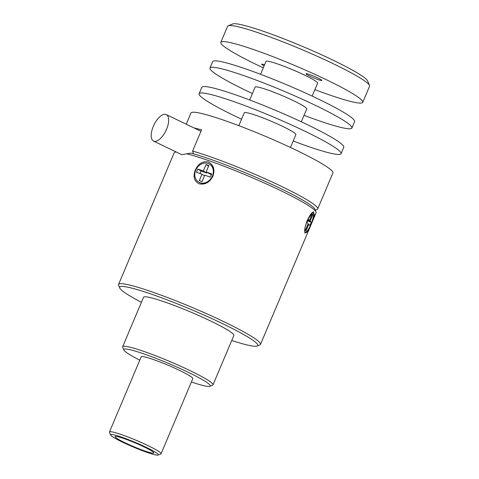 <?xml version="1.0" encoding="UTF-8"?>
<svg xmlns="http://www.w3.org/2000/svg" width="479" height="479" viewBox="0 0 479 479"><rect width="100%" height="100%" fill="white"/><g stroke="black" fill="none" stroke-linecap="round" stroke-linejoin="round"><path stroke-width="0.72" d="M307.147 220.418L313.356 211.7L314.362 214.885L310.943 224.298L307.296 231.914L304.925 233.171L304.931 228.022L307.147 220.418M312.374 212.377A10.508 2.359 111.6 0 0 312.368 212.377L313.009 212.628A10.508 2.359 -68.4 0 1 310.937 224.232A10.508 2.359 -68.4 0 1 305.273 232.165A10.508 2.359 -68.4 0 1 307.344 220.562A10.508 2.359 -68.4 0 1 313.009 212.628M195.306 170.039C198.312 163.632 202.665 160.944 208.359 161.98C213.61 164.806 215.131 169.548 212.91 176.2C209.67 182.457 205.066 184.99 199.108 183.804C194.115 181.146 192.845 176.553 195.306 170.039M198.755 182.158A10.508 8.766 -58.6 0 0 198.923 182.259A10.508 8.766 -58.6 0 0 212.718 176.206A10.508 8.766 -58.6 0 0 209.856 164.321A10.508 8.766 -58.6 0 0 209.694 164.225M212.389 176.009A10.508 8.766 121.4 0 1 198.593 182.062A10.508 8.766 121.4 0 1 195.731 170.171A10.508 8.766 121.4 0 1 209.527 164.117A10.508 8.766 121.4 0 1 212.389 176.009M362.759 102.314L369.537 86.262A77.041 7.454 -157.1 0 0 369.483 85.448L367.621 80.915A73.544 7.119 -157.1 0 0 315.224 51.936A73.544 7.119 -157.1 0 0 240.805 24.591A73.544 7.119 -157.1 0 0 232.77 23.95L228.214 25.776A77.041 7.454 -157.1 0 0 227.597 26.303L220.813 42.356A77.041 7.454 22.9 0 1 326.564 79.813A77.041 7.454 22.9 0 1 362.759 102.314A77.041 7.454 22.9 0 1 314.889 89.633M369.483 85.448A77.041 7.454 -157.1 0 0 333.348 63.755A77.041 7.454 -157.1 0 0 236.632 26.447A77.041 7.454 -157.1 0 0 228.214 25.776M310.033 76.257A8.61 0.832 -157.1 0 0 321.852 80.442A8.61 0.832 -157.1 0 0 317.805 77.927A8.61 0.832 -157.1 0 0 305.985 73.742A8.61 0.832 -157.1 0 0 310.033 76.257M263.276 67.832A77.041 7.454 22.9 0 1 257.007 64.857A77.041 7.454 22.9 0 1 220.813 42.356M312.158 96.099L317.595 83.238A28.016 2.712 -157.1 0 0 304.434 75.053A28.016 2.712 -157.1 0 0 265.977 61.432L260.546 74.299M351.909 128.001L354.622 121.576A77.041 7.454 -157.1 0 0 318.427 99.075A77.041 7.454 -157.1 0 0 212.676 61.617L209.964 68.042A77.041 7.454 22.9 0 1 315.715 105.5A77.041 7.454 22.9 0 1 351.909 128.001A77.041 7.454 22.9 0 1 304.039 115.319M252.427 93.519A77.041 7.454 22.9 0 1 246.158 90.543A77.041 7.454 22.9 0 1 209.964 68.042M115.098 436.609A21.01 2.036 -157.1 0 0 124.971 442.746A21.01 2.036 -157.1 0 0 153.813 452.966A21.01 2.036 -157.1 0 0 143.94 446.829A21.01 2.036 -157.1 0 0 115.098 436.614A21.01 2.036 -157.1 0 0 124.971 442.752A21.01 2.036 -157.1 0 0 153.813 452.96M301.309 121.786L306.746 108.925A28.016 2.712 -157.1 0 0 293.585 100.74A28.016 2.712 -157.1 0 0 255.127 87.118L249.691 99.985M122.756 442.273A25.914 2.509 22.9 0 1 110.601 434.98A25.914 2.509 22.9 0 1 121.81 437.195A25.914 2.509 22.9 0 1 146.155 447.302A25.914 2.509 22.9 0 1 158.118 455.05A25.914 2.509 22.9 0 1 122.756 442.273M110.601 434.98L109.481 432.256A28.016 2.712 22.9 0 1 109.463 431.962A28.016 2.712 22.9 0 1 147.915 445.584A28.016 2.712 22.9 0 1 161.076 453.763A28.016 2.712 22.9 0 1 160.854 453.954L158.118 455.05M341.054 153.687L343.766 147.263A77.041 7.454 -157.1 0 0 307.578 124.762A77.041 7.454 -157.1 0 0 201.827 87.304L199.114 93.728A77.041 7.454 22.9 0 1 304.866 131.186A77.041 7.454 22.9 0 1 341.054 153.687A77.041 7.454 22.9 0 1 293.19 141.006M241.572 119.205A77.041 7.454 22.9 0 1 235.303 116.229A77.041 7.454 22.9 0 1 199.114 93.728M161.076 453.763L192.815 378.632A28.016 2.712 -157.1 0 0 179.655 370.447A28.016 2.712 -157.1 0 0 141.197 356.825L109.463 431.962M290.46 147.472L295.89 134.611A28.016 2.712 -157.1 0 0 282.73 126.426A28.016 2.712 -157.1 0 0 244.278 112.805L238.841 125.672M139.778 360.184A46.924 4.545 22.9 0 1 123.81 349.963A46.924 4.545 22.9 0 1 144.107 353.981A46.924 4.545 22.9 0 1 188.193 372.285A46.924 4.545 22.9 0 1 209.856 386.308A46.924 4.545 22.9 0 1 191.396 381.991M123.81 349.963L122.69 347.239A49.026 4.748 22.9 0 1 122.654 346.724A49.026 4.748 22.9 0 1 189.953 370.56A49.026 4.748 22.9 0 1 212.981 384.882A49.026 4.748 22.9 0 1 212.592 385.218L209.856 386.308M212.981 384.882L233.872 335.432A49.026 4.748 -157.1 0 0 210.838 321.116A49.026 4.748 -157.1 0 0 143.544 297.279L122.654 346.724M315.308 210.161L317.11 209.437A77.041 7.454 -157.1 0 0 317.727 208.91L332.917 172.949A77.041 7.454 -157.1 0 0 296.729 150.448A77.041 7.454 -157.1 0 0 190.977 112.99L186.247 124.193M194.109 127.983A77.041 7.454 22.9 0 1 201.557 129.887L192.6 151.077L193.51 153.831A74.94 7.251 -157.1 0 0 190.911 153.112L181.715 154.645L153.549 141.077A14.699 6.64 115.7 0 1 153.292 126.408A14.699 6.64 115.7 0 1 166.309 114.589A14.699 6.64 115.7 0 1 166.566 129.258A14.699 6.64 115.7 0 1 153.549 141.077M317.727 208.91A77.041 7.454 -157.1 0 0 281.538 186.409A77.041 7.454 -157.1 0 0 192.6 151.077M141.407 302.333A74.94 7.251 22.9 0 1 119.726 287.981L118.606 285.262A77.041 7.454 22.9 0 1 118.552 284.448A77.041 7.454 22.9 0 1 127.588 284.598A77.041 7.454 22.9 0 1 224.304 321.906A77.041 7.454 22.9 0 1 260.492 344.407L316.098 212.766A77.041 7.454 -157.1 0 0 316.044 211.958L314.925 209.233A74.94 7.251 -157.1 0 0 279.772 188.133A74.94 7.251 -157.1 0 0 193.51 153.831M119.726 287.981A74.94 7.251 22.9 0 1 128.462 287.334A74.94 7.251 22.9 0 1 210.766 318.116A74.94 7.251 22.9 0 1 257.139 346.03A74.94 7.251 22.9 0 1 248.948 345.377A74.94 7.251 22.9 0 1 231.734 340.485M176.29 152.035A77.041 7.454 -157.1 0 0 174.775 152.28A77.041 7.454 -157.1 0 0 174.158 152.807L118.552 284.448M316.044 211.958A77.041 7.454 -157.1 0 0 279.91 190.265A77.041 7.454 -157.1 0 0 186.912 153.831M260.492 344.407A77.041 7.454 22.9 0 1 259.875 344.934L257.139 346.03M264.576 64.761A8.61 0.832 -157.1 0 0 261.72 64.222A8.61 0.832 -157.1 0 0 264.091 65.898M208.838 165.548L206.06 164.578L203.347 170.997L197.797 169.051L196.438 172.266L201.994 174.206L199.282 180.631L202.054 181.601L204.773 175.182L210.323 177.128L211.682 173.913L206.126 171.973L208.838 165.548M206.886 172.434L206.647 173.009L203.347 170.997M206.06 164.578L208.599 166.123M206.126 171.973L211.365 174.661M201.994 174.206L204.527 175.757M197.797 169.051L201.09 171.063L200.048 173.53M206.647 173.009L201.09 171.063M312.829 214.676L312.23 214.065L309.518 220.484L308.32 219.262L306.967 222.472L308.165 223.693L305.452 230.118L306.051 230.728L308.763 224.31L309.961 225.531L311.314 222.316L310.117 221.094L312.829 214.676L312.098 214.382M308.051 219.903L309.518 220.484M310.117 221.094L307.919 220.226M311.314 222.316L307.644 220.867M308.763 224.31L308.027 224.016M305.273 232.165L304.68 231.932M198.593 182.062L198.923 182.259M175.883 151.837L174.775 152.28M166.309 114.589L200.964 131.282M209.527 164.117L209.856 164.321"/></g></svg>
